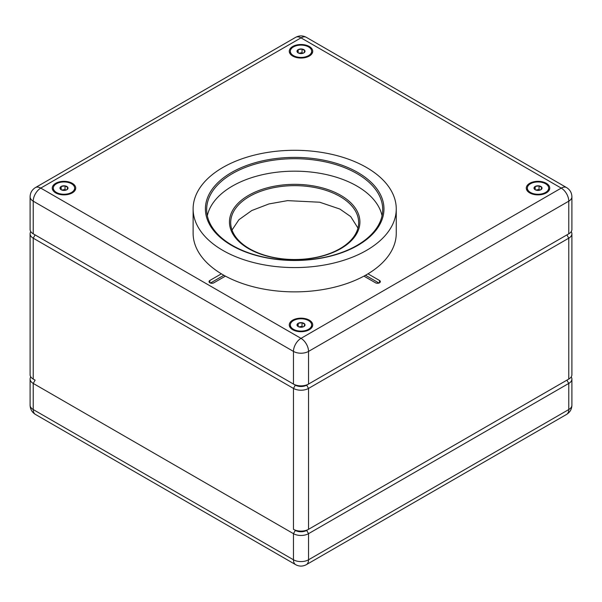 <?xml version="1.0" encoding="UTF-8"?>
<svg xmlns="http://www.w3.org/2000/svg" width="602" height="602" viewBox="0 0 602 602"><rect width="100%" height="100%" fill="white"/><g stroke="black" fill="none" stroke-linecap="round" stroke-linejoin="round"><path stroke-width="0.9" d="M221.378 273.82L209.857 280.472A2.844 1.64 0 0 0 209.022 281.631A2.844 1.64 0 0 0 209.857 282.789A2.844 1.64 0 0 0 213.883 282.789L225.426 276.122M72.285 183.317A11.731 6.772 0 0 0 55.693 183.317A11.731 6.772 0 0 0 55.693 192.896L55.693 192.896A11.731 6.772 0 0 0 72.285 192.896A11.731 6.772 0 0 0 72.285 183.317M309.293 320.151A11.731 6.772 0 0 0 292.707 320.151A11.731 6.772 0 0 0 292.707 329.73L292.707 329.73A11.731 6.772 0 0 0 309.293 329.73A11.731 6.772 0 0 0 309.293 320.151M546.307 183.317A11.731 6.772 0 0 0 529.715 183.317A11.731 6.772 0 0 0 529.715 192.896L529.715 192.896A11.731 6.772 0 0 0 546.307 192.896A11.731 6.772 0 0 0 546.307 183.317M309.293 46.482A11.731 6.772 0 0 0 292.707 46.482A11.731 6.772 0 0 0 292.707 56.054L292.707 56.054A11.731 6.772 0 0 0 309.293 56.054A11.731 6.772 0 0 0 309.293 46.482M363.939 276.122L375.49 282.789A2.844 1.64 0 0 0 378.59 283.151A2.844 1.64 0 0 0 380.351 281.631A2.844 1.64 0 0 0 379.516 280.472L367.995 273.82M365.489 275.272L378.951 283.045M223.876 275.272L210.422 283.045M295.665 37.332C299.269 35.435 302.829 35.435 306.335 37.332A10.663 6.155 120 0 0 301 37.858A10.663 6.155 -120 0 0 295.665 37.332L35.435 187.576A10.663 6.155 60 0 1 40.763 188.102L301 37.858L561.237 188.102L301 338.354L40.763 188.102A10.663 6.155 120 0 0 33.223 201.166L293.46 351.41L293.46 384.061L35.112 234.908A7.999 4.62 180 0 1 35.089 234.893A7.999 4.62 0 0 0 35.112 234.908L295.341 385.152A7.999 4.62 0 0 0 306.659 385.152A7.999 4.62 180 0 1 295.341 385.152L293.46 388.418A10.663 6.155 0 0 0 308.54 388.418L568.777 238.174A10.663 6.155 0 0 0 571.9 233.817A10.663 6.155 0 0 0 571.208 231.642M293.46 384.061L295.341 385.152L293.46 384.061A10.663 6.155 0 0 0 308.54 384.061L308.54 351.41A10.663 6.155 0 0 1 293.46 351.41A10.663 6.155 -60 0 1 301 338.354A10.663 6.155 60 0 1 308.54 351.41L568.777 201.166L568.777 233.817L306.659 385.152L566.888 234.908A7.999 4.62 180 0 1 566.888 234.908L568.777 233.817A10.663 6.155 0 0 0 571.9 229.46L571.9 196.816C571.772 192.783 569.996 189.705 566.565 187.576A10.663 6.155 -60 0 0 561.237 188.102A10.663 6.155 -120 0 1 568.777 201.166A10.663 6.155 0 0 0 571.9 196.816M30.1 196.816L30.1 229.46A10.663 6.155 0 0 0 33.223 233.817L33.223 201.166A10.663 6.155 0 0 1 30.1 196.816C30.213 192.828 31.989 189.75 35.435 187.576M566.888 234.908A7.999 4.62 0 0 0 566.911 234.893L568.777 233.817L566.888 234.908L568.777 238.174L568.777 379.064A10.663 6.155 0 0 0 571.9 374.715L571.9 233.817M30.792 231.642A10.663 6.155 0 0 0 30.1 233.817A10.663 6.155 0 0 0 33.223 238.174L293.46 388.418L293.46 529.316A10.663 6.155 0 0 0 308.54 529.316L308.54 388.418L306.659 385.152L308.54 384.061M30.1 233.817L30.1 374.715A10.663 6.155 0 0 0 33.223 379.064L35.112 380.155A7.999 4.62 0 0 0 35.112 380.155L33.223 383.421A10.663 6.155 180 0 1 30.1 379.064L30.1 405.184A10.663 6.155 180 0 0 33.223 409.541L33.223 383.421L293.46 533.665L293.46 559.785L33.223 409.541A10.663 6.155 120 0 0 35.435 414.424L295.665 564.668A10.663 6.155 -60 0 1 293.46 559.785A10.663 6.155 180 0 0 308.54 559.785A10.663 6.155 60 0 1 306.335 564.668L566.565 414.424A10.663 6.155 -120 0 0 568.777 409.541L308.54 559.785L308.54 533.665L568.777 383.421L566.888 380.155A7.999 4.62 0 0 0 566.911 380.148L306.659 530.4L566.888 380.155A7.999 4.62 0 0 0 566.911 380.148L568.777 379.064M295.341 530.4A7.999 4.62 0 0 0 306.659 530.4L308.54 533.665A10.663 6.155 180 0 1 293.46 533.665L295.341 530.4A7.999 4.62 0 0 0 306.659 530.4L308.54 529.316M35.112 380.155L33.223 379.064L35.112 380.155A7.999 4.62 0 0 0 35.112 380.155L33.223 379.064L33.223 238.174L35.112 234.908L33.223 233.817L35.112 234.908M30.1 379.064A10.663 6.155 180 0 1 30.792 376.89M571.208 376.89A10.663 6.155 180 0 1 571.9 379.064A10.663 6.155 180 0 1 568.777 383.421L568.777 409.541A10.663 6.155 180 0 0 571.9 405.184C571.787 409.172 570.011 412.25 566.565 414.424M530.114 193.114A10.663 6.155 180 0 1 527.352 188.975L527.352 188.102A10.663 6.155 180 0 1 530.475 183.753A10.663 6.155 180 0 1 542.093 182.421A10.663 6.155 180 0 1 548.678 188.102A10.663 6.155 180 0 1 545.555 192.459A10.663 6.155 180 0 1 533.929 193.791A10.663 6.155 180 0 1 527.352 188.102M536.976 190.337A4.003 2.31 180 0 1 535.186 189.743L535.186 189.743A4.003 2.31 180 0 1 534.147 188.704A4.003 2.31 180 0 1 535.186 186.469A4.003 2.31 180 0 1 539.046 185.875A4.003 2.31 180 0 1 541.875 187.508A4.003 2.31 180 0 1 540.844 189.743A4.003 2.31 180 0 1 536.976 190.337M548.678 188.102L548.678 188.975A10.663 6.155 180 0 1 545.909 193.114M540.844 189.743L541.875 187.508L539.046 185.875L535.186 186.469L534.147 188.704L535.562 189.961M540.032 190.097L539.046 189.532L539.046 185.875M535.186 189.743L535.186 186.469M539.046 189.532L535.803 190.036M293.099 329.949A10.663 6.155 180 0 1 290.337 325.817L290.337 324.945A10.663 6.155 180 0 1 293.46 320.588A10.663 6.155 180 0 1 305.079 319.256A10.663 6.155 180 0 1 311.663 324.945A10.663 6.155 180 0 1 308.54 329.294A10.663 6.155 180 0 1 296.921 330.633A10.663 6.155 180 0 1 290.337 324.945M299.962 327.172A4.003 2.31 180 0 1 298.171 326.577L298.171 326.577A4.003 2.31 180 0 1 297.132 325.539A4.003 2.31 180 0 1 298.171 323.312A4.003 2.31 180 0 1 302.038 322.71A4.003 2.31 180 0 1 304.868 324.343A4.003 2.31 180 0 1 303.829 326.577A4.003 2.31 180 0 1 299.962 327.172M311.663 324.945L311.663 325.817A10.663 6.155 180 0 1 308.901 329.949M303.829 326.577L304.868 324.343L302.038 322.71L298.171 323.312L297.132 325.539L298.547 326.796M303.024 326.939L302.038 326.367L302.038 322.71M298.171 326.577L298.171 323.312M302.038 326.367L298.795 326.871M56.091 193.114A10.663 6.155 180 0 1 53.322 188.975L53.322 188.102A10.663 6.155 180 0 1 56.445 183.753A10.663 6.155 180 0 1 68.071 182.421A10.663 6.155 180 0 1 74.648 188.102A10.663 6.155 180 0 1 71.525 192.459A10.663 6.155 180 0 1 59.907 193.791A10.663 6.155 180 0 1 53.322 188.102M62.954 190.337A4.003 2.31 180 0 1 61.156 189.743L61.156 189.743A4.003 2.31 180 0 1 60.125 188.704A4.003 2.31 180 0 1 61.156 186.469A4.003 2.31 180 0 1 65.024 185.875A4.003 2.31 180 0 1 67.853 187.508A4.003 2.31 180 0 1 66.814 189.743A4.003 2.31 180 0 1 62.954 190.337M74.648 188.102L74.648 188.975A10.663 6.155 180 0 1 71.886 193.114M66.814 189.743L67.853 187.508L65.024 185.875L61.156 186.469L60.125 188.704L61.539 189.961M66.009 190.097L65.024 189.532L65.024 185.875M61.156 189.743L61.156 186.469M65.024 189.532L61.78 190.036M293.099 56.272A10.663 6.155 180 0 1 290.337 52.141L290.337 51.268A10.663 6.155 180 0 1 293.46 46.918A10.663 6.155 180 0 1 305.079 45.579A10.663 6.155 180 0 1 311.663 51.268A10.663 6.155 180 0 1 308.54 55.625A10.663 6.155 180 0 1 296.921 56.957A10.663 6.155 180 0 1 290.337 51.268M299.962 53.503A4.003 2.31 180 0 1 298.171 52.901L298.171 52.901A4.003 2.31 180 0 1 297.132 51.87A4.003 2.31 180 0 1 298.171 49.635A4.003 2.31 180 0 1 302.038 49.033A4.003 2.31 180 0 1 304.868 50.673A4.003 2.31 180 0 1 303.829 52.901A4.003 2.31 180 0 1 299.962 53.503M311.663 51.268L311.663 52.141A10.663 6.155 180 0 1 308.901 56.272M303.829 52.901L304.868 50.673L302.038 49.033L298.171 49.635L297.132 51.87L298.547 53.119M303.024 53.262L302.038 52.69L302.038 49.033M298.171 52.901L298.171 49.635M302.038 52.69L298.795 53.194M232.44 245.458A88.027 50.824 180 0 1 206.659 209.526A88.027 50.824 180 0 1 260.997 162.57A88.027 50.824 180 0 1 356.933 173.587A88.027 50.824 180 0 1 382.714 209.526A88.027 50.824 180 0 1 328.368 256.475A88.027 50.824 180 0 1 232.44 245.458M207.321 215.757A88.027 50.824 180 0 1 266.061 173.933A88.027 50.824 180 0 1 356.933 186.063A88.027 50.824 180 0 1 382.052 215.757M339.927 196.463A63.985 36.94 0 0 0 249.446 196.463A63.985 36.94 0 0 0 230.701 222.582A63.985 36.94 0 0 0 249.446 248.701A63.985 36.94 0 0 0 339.927 248.701A63.985 36.94 0 0 0 358.664 222.582A63.985 36.94 0 0 0 339.927 196.463M340.807 248.626A65.227 37.655 0 0 0 340.807 195.372A65.227 37.655 0 0 0 248.566 195.372A65.227 37.655 0 0 0 248.566 248.626A65.227 37.655 0 0 0 340.807 248.626M231.559 245.383A89.277 51.539 180 0 1 231.559 172.488A89.277 51.539 180 0 1 357.814 172.488A89.277 51.539 180 0 1 357.814 245.383A89.277 51.539 180 0 1 231.559 245.383M357.957 228.075L350.695 216.585L339.927 209.075L319.73 202.227L287.553 200.632L268.928 203.935L251.786 210.527L238.926 219.715L232.018 230.032M222.86 250.402A101.572 58.642 0 0 0 333.553 263.112A101.572 58.642 0 0 0 396.259 208.939A101.572 58.642 0 0 0 366.505 167.469A101.572 58.642 0 0 0 255.812 154.759A101.572 58.642 0 0 0 193.114 208.939A101.572 58.642 0 0 0 222.86 250.402M193.114 208.939L193.114 233.23A101.572 58.642 0 0 0 222.86 274.693A101.572 58.642 0 0 0 333.553 287.41A101.572 58.642 0 0 0 396.259 233.23L396.259 208.939M379.516 282.789L379.516 280.472M209.857 280.472L209.857 282.789M306.335 37.332L566.565 187.576M30.1 405.184C30.228 409.217 32.004 412.295 35.435 414.424M295.665 564.668C299.171 566.565 302.731 566.565 306.335 564.668M571.9 379.064L571.9 405.184"/></g></svg>
